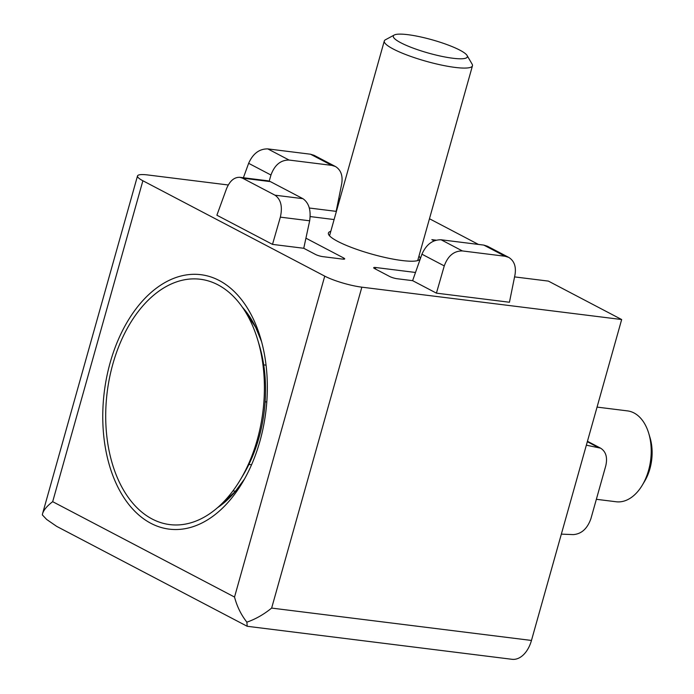<?xml version="1.0" encoding="UTF-8"?>
<svg xmlns="http://www.w3.org/2000/svg" width="694" height="694" viewBox="0 0 694 694"><rect width="100%" height="100%" fill="white"/><g stroke="black" fill="none" stroke-linecap="round" stroke-linejoin="round"><path stroke-width="1.04" d="M394.261 35.012L385.439 39.775A45.787 8.198 15.7 0 0 384.294 40.998A45.787 8.198 15.7 0 0 393.264 49.022A45.787 8.198 15.7 0 0 441.436 65.062A45.787 8.198 15.7 0 0 472.458 65.783A45.787 8.198 15.7 0 0 472.12 64.143L467.071 55.477A38.465 6.888 15.7 0 0 432.189 39.827A38.465 6.888 15.7 0 0 394.261 35.012A38.465 6.888 15.7 0 0 400.837 42.776A38.465 6.888 15.7 0 0 444.481 56.899A38.465 6.888 15.7 0 0 467.071 55.477M597.057 407.1L627.489 410.891A45.787 29.061 97.1 0 1 634.012 412.956A45.787 29.061 97.1 0 1 648.743 433.36A45.787 29.061 97.1 0 1 642.288 485.193A45.787 29.061 97.1 0 1 616.168 501.762L596.354 499.298M648.743 433.36L650.052 437.741A38.465 24.411 97.1 0 1 644.631 481.272L642.288 485.193M152.142 519.008A123.627 78.474 97.1 0 1 129.353 324.749A123.627 78.474 97.1 0 1 257.726 339.913A123.627 78.474 97.1 0 1 257.257 439.779A123.627 78.474 97.1 0 1 240.298 479.849A123.627 78.474 97.1 0 1 152.142 519.008M257.726 339.913L259.365 345.378A114.467 72.653 97.1 0 1 243.23 474.956L240.298 479.849M249.909 317.462L248.547 317.297M266.054 365.157L263.703 364.862M266.8 401.991L265.134 401.783M251.558 464.763L248.903 464.433M246.873 622.162L247.194 626.283L56.63 526.347L46.672 519.468L42.334 514.896L42.577 513.655C43.705 509.951 47.071 505.961 52.683 501.675L234.529 597.048C237.018 606.504 241.139 614.875 246.873 622.162C255.531 619.161 263.789 614.468 271.64 608.083L361.852 287.169L621.668 319.535L548.39 281.105L514.566 276.897M434.14 240.844L431.842 239.647L436.11 240.176M478.452 244.435L429.465 218.74M361.852 287.169A27.474 4.919 -164.3 0 1 324.74 276.134L142.886 180.761A27.474 4.919 -164.3 0 1 137.507 175.955A27.474 4.919 -164.3 0 1 147.909 174.975L228.265 184.986M338.698 198.736L339.913 198.892M330.804 231.293A47.617 8.528 15.7 0 0 328.409 233.054A47.617 8.528 15.7 0 0 337.735 241.391A47.617 8.528 15.7 0 0 387.833 258.081A47.617 8.528 15.7 0 0 420.096 258.827A47.617 8.528 15.7 0 0 418.968 256.077M334.109 219.556L310.192 216.571M412.618 280.662L421.935 254.195C426.255 244.479 432.648 239.673 441.106 239.777L483.805 245.095L487.414 246.214L508.719 257.387C514.193 260.779 516.293 266.557 515.009 274.72L509.448 302.246L436.422 293.146L412.618 280.662L397.168 278.736A5.491 0.98 -164.3 0 1 389.75 276.533L374.769 268.673A5.491 0.98 -164.3 0 1 373.693 267.711A5.491 0.98 -164.3 0 1 375.775 267.52L415.29 272.438M306.132 238.294L343.608 257.951A5.491 0.98 -164.3 0 1 344.692 258.914A5.491 0.98 -164.3 0 1 342.61 259.105L322.944 256.659A5.491 0.98 -164.3 0 1 315.527 254.455L303.755 248.279L272.508 244.383L280.35 217.144C282.701 206.691 280.914 199.378 274.989 195.188L302.905 198.666C308.908 202.865 311.164 210.239 309.663 220.796L303.755 248.279M274.989 195.188L242.466 178.132L239.838 177.308C234.156 177.126 229.705 180.987 226.461 188.889L216.884 215.218L272.508 244.383M247.194 626.283L512.016 659.3A27.474 17.437 -82.9 0 0 531.465 640.449L621.668 319.535M441.106 239.777L462.377 250.933C453.971 250.855 447.934 255.843 444.264 265.906L436.422 293.146M462.377 250.933L505.067 256.251L508.719 257.387M561.351 534.137L573.27 534.606C581.477 533.998 587.358 528.681 590.915 518.661L605.741 465.926C607.692 457.519 605.983 451.603 600.605 448.177L586.352 445.175M243.386 177.751L248.634 163.316C252.954 153.591 259.348 148.785 267.815 148.898L310.513 154.215L314.122 155.335L335.428 166.508L331.775 165.372L289.077 160.054C280.68 159.976 274.642 164.964 270.964 175.018L269.211 181.117M309.333 208.018L336.156 211.358L341.708 183.832C342.992 175.677 340.901 169.9 335.428 166.508M239.838 177.308L267.797 180.787L270.382 181.611L302.905 198.666M259.929 441.184A128.208 81.38 97.1 0 1 242.345 482.738A128.208 81.38 97.1 0 1 119.594 490.389A128.208 81.38 97.1 0 1 143.302 300.086A128.208 81.38 97.1 0 1 260.423 337.614A128.208 81.38 97.1 0 1 259.929 441.184M421.935 254.195L444.264 265.906M483.805 245.095L505.067 256.251M587.324 441.714L597.829 447.222M248.634 163.316L270.964 175.018M267.815 148.898L289.077 160.054M310.513 154.215L331.775 165.372M280.35 217.144L309.663 220.796M242.466 178.132L270.382 181.611M52.683 501.675L142.886 180.761M234.529 597.048L324.74 276.134M271.64 608.083L531.465 640.449M242.449 307.295A115.256 73.156 97.1 0 1 261.56 341.63M244.435 479.129A115.256 73.156 97.1 0 1 217.482 507.722M343.27 259.174L343.608 257.951M375.367 268.986L375.775 267.52M417.701 260.588L472.458 65.783M329.537 235.804L384.294 40.998M235.492 491.213L232.924 490.901M587.445 441.271L600.605 448.177M42.577 513.655L137.507 175.955M244.444 479.103L235.249 491.499L220.51 504.972M261.569 341.656L255.696 327.377L244.713 310.704"/></g></svg>
